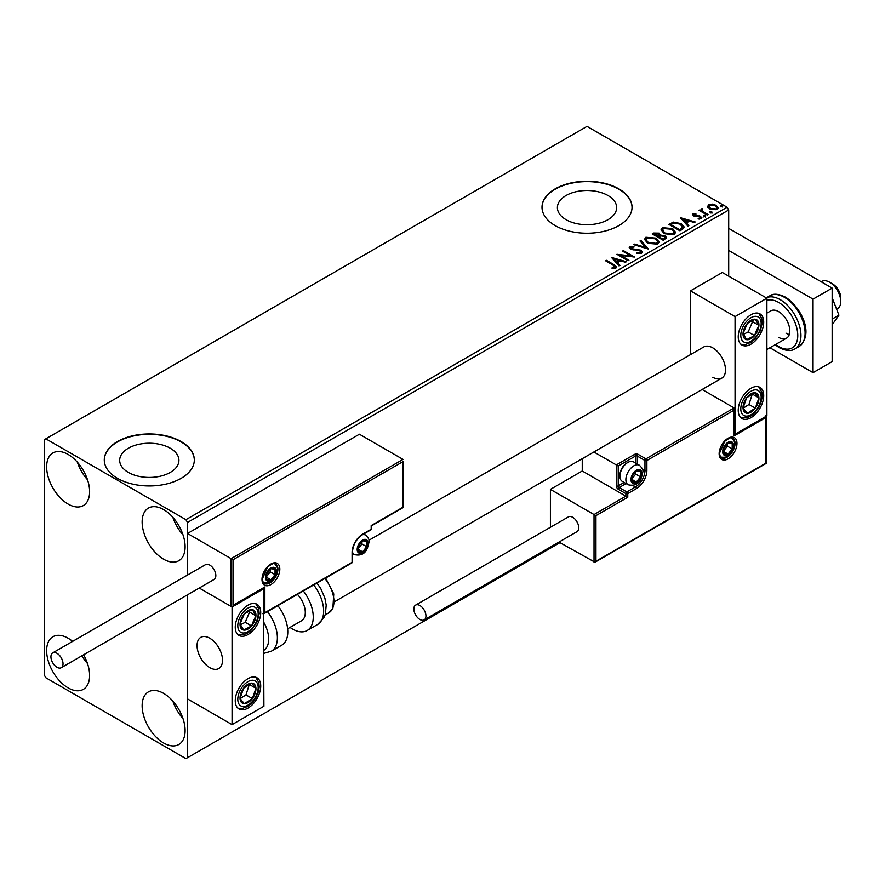 <?xml version="1.0" encoding="UTF-8"?>
<svg xmlns="http://www.w3.org/2000/svg" width="885" height="885" viewBox="0 0 885 885"><rect width="100%" height="100%" fill="white"/><g stroke="black" fill="none" stroke-linecap="round" stroke-linejoin="round"><path stroke-width="1.33" d="M607.973 195.519A29.625 17.103 0 0 0 575.692 191.802A29.625 17.103 0 0 0 557.406 207.61A29.625 17.103 0 0 0 566.079 219.701A29.625 17.103 0 0 0 598.371 223.407A29.625 17.103 0 0 0 616.657 207.61A29.625 17.103 0 0 0 607.973 195.519M170.252 448.23A29.625 17.103 0 0 0 137.971 444.524A29.625 17.103 0 0 0 119.685 460.322A29.625 17.103 0 0 0 128.358 472.424A29.625 17.103 0 0 0 160.639 476.13A29.625 17.103 0 0 0 178.925 460.322A29.625 17.103 0 0 0 170.252 448.23M181.137 441.582A45.024 25.997 0 0 0 132.075 435.94A45.024 25.997 0 0 0 104.286 459.957A45.024 25.997 0 0 0 117.473 478.342A45.024 25.997 0 0 0 166.535 483.973A45.024 25.997 0 0 0 194.324 459.957A45.024 25.997 0 0 0 181.137 441.582M194.324 460.145A45.024 25.997 0 0 0 181.137 441.947A45.024 25.997 0 0 0 132.219 436.283A45.024 25.997 0 0 0 104.286 460.145M618.858 188.859A45.024 25.997 0 0 0 569.796 183.228A45.024 25.997 0 0 0 542.007 207.245A45.024 25.997 0 0 0 555.194 225.62A45.024 25.997 0 0 0 604.256 231.25A45.024 25.997 0 0 0 632.045 207.245A45.024 25.997 0 0 0 618.858 188.859M632.045 207.422A45.024 25.997 0 0 0 618.858 189.224A45.024 25.997 0 0 0 569.951 183.56A45.024 25.997 0 0 0 542.007 207.422M163.625 743.002A30.389 17.545 60 0 1 143.779 716.231A30.389 17.545 60 0 1 148.437 691.871A30.389 17.545 60 0 1 163.625 693.386A30.389 17.545 60 0 1 183.483 720.158A30.389 17.545 60 0 1 178.825 744.506A30.389 17.545 60 0 1 163.625 743.002M183.018 718.697A30.389 17.545 60 0 1 172.885 701.152M68.123 504.074A30.389 17.545 60 0 1 48.277 477.292A30.389 17.545 60 0 1 52.934 452.943A30.389 17.545 60 0 1 68.123 454.447A30.389 17.545 60 0 1 87.98 481.219A30.389 17.545 60 0 1 83.323 505.578A30.389 17.545 60 0 1 68.123 504.074M87.515 479.758A30.389 17.545 60 0 1 77.382 462.213M163.625 559.209A30.389 17.545 60 0 1 143.779 532.427A30.389 17.545 60 0 1 148.437 508.078A30.389 17.545 60 0 1 163.625 509.583A30.389 17.545 60 0 1 183.483 536.365A30.389 17.545 60 0 1 178.825 560.714A30.389 17.545 60 0 1 163.625 559.209M183.018 534.894A30.389 17.545 60 0 1 172.885 517.349M83.61 654.8A30.389 17.545 60 0 1 83.323 689.371A30.389 17.545 60 0 1 68.123 687.866A30.389 17.545 60 0 1 48.277 661.084A30.389 17.545 60 0 1 52.934 636.735A30.389 17.545 60 0 1 68.123 638.24A30.389 17.545 60 0 1 72.625 641.393M87.515 663.562A30.389 17.545 60 0 1 81.885 655.796M728.698 276.164L728.698 209.999L187.509 522.449L185.916 519.694L727.105 207.245L587.032 126.367L44.25 439.745L44.25 675.001L45.843 677.755L185.916 758.633L187.509 757.715L187.509 594.82L187.509 698.896L232.069 724.627L263.907 706.252L263.354 588.293M233.032 559.762L233.032 605.34L264.858 586.965L264.858 612.697L352.086 562.329L352.086 552.406A14.857 8.573 -60 0 1 362.596 534.208L371.191 529.252L371.191 525.579L403.029 507.193L403.029 461.616L233.032 559.762L187.509 533.478L187.509 575.062L187.509 522.449M187.509 757.715L559.973 542.671M707.668 206.769L708.631 204.656L712.281 204.103L716.009 205.287L718.144 207.997L717.06 209.524L709.726 208.915L707.569 206.194M702.126 209.568L702.668 211.283L708.066 214.557L707.203 215.055L699.061 210.353L699.924 209.856L701.119 210.553L701.263 208.915L702.203 208.694L702.657 209.435L701.938 210.464M699.703 210.718L701.119 211.283L701.263 208.915L701.263 209.645L702.203 209.435L702.203 208.694M692.479 214.911L692.977 213.694L695.787 213.407L695.986 214.104L694.028 214.247L694.305 215.354L700.71 216.25L701.252 218.65L698.387 219.037L698.121 218.318L700.157 218.13L699.891 216.77L695.013 216.438L693.486 215.874L692.977 213.694L692.391 214.524M694.028 214.247L694.305 216.095L695.245 216.394L695.245 215.663M701.894 217.754L701.252 218.65M699.25 219.104L700.157 218.861L699.891 216.77M682.512 229.315L679.923 230.808L668.783 224.37L673.518 222.102L681.35 223.706L684.326 227.168L682.512 229.315M663.352 240.366L652.212 233.939L653.783 233.032L659.115 233.142L660.442 235.111L665.044 235.742L666.604 237.722L663.352 240.366M660.475 234.824L660.442 235.852L665.044 236.472L665.044 235.742M648.351 249.028L633.638 244.658L634.567 244.116L645.729 247.435L639.988 240.997L640.928 240.454L648.351 249.028M628.925 260.245L628.062 260.743L616.922 254.305L630.806 255.887L622.498 251.097L623.35 250.599L634.49 257.026L620.639 255.455L628.925 260.245M612.077 268.564L614.732 268.188L614.732 267.447L613.051 265.102L605.639 260.821L606.502 260.334L614.024 264.67L616.646 267.082L615.883 268.1L612.497 268.575L612.077 267.834L614.986 267.237M185.916 519.694L45.843 438.827M611.502 257.447L626.348 261.728L625.418 262.27L620.706 260.865L617.575 262.679L619.998 265.4L619.069 265.942L611.502 257.447M636.758 252.59L636.758 253.32L640.364 253.387L640.032 250.665L630.529 249.127L629.213 247.523L629.91 246.484L633.948 246.329L633.97 247.103L631.049 247.147L631.337 248.608L640.906 250.178L642.377 252.114L641.57 253.276L636.636 253.32L636.758 252.59L640.851 252.181M631.049 247.147L630.762 248.11M647.543 243.121L644.49 239.337L645.873 237.268L656.062 238.142L659.071 241.937L657.655 243.994L647.543 243.121M664.115 233.552L661.062 229.768L662.445 227.699L672.633 228.573L675.642 232.368L674.215 234.425L664.115 233.552M680.344 217.688L695.201 221.98L694.271 222.522L689.559 221.117L686.428 222.92L688.851 225.642L687.922 226.184L680.344 217.688M703.708 216.161L703.486 215.221L705.135 215.343L705.345 216.294L703.708 216.161L703.486 215.221L703.486 215.951L705.135 216.073L705.135 215.343L705.345 216.294M710.279 212.367L710.058 211.427L711.706 211.548L711.916 212.5L710.279 212.367L710.058 211.427L710.058 212.157L711.706 212.278L711.706 211.548L711.916 212.5M720.987 206.183L720.777 205.243L722.414 205.364L722.636 206.305L720.987 206.183L720.777 205.243L720.777 205.973L722.414 206.094L722.414 205.364L722.636 206.305M727.105 207.245L728.698 209.999M606.28 261.197L606.502 260.334M606.502 261.064L616.568 267.436M614.013 268.42L614.013 267.679M614.732 268.188L615.108 267.613M612.232 258.276L625.507 262.214M619.566 265.644L617.575 262.679M614.256 258.951L616.801 262.535L619.19 260.422L614.256 258.951L616.801 261.805L619.19 260.422M616.801 262.535L616.801 261.805M618.261 255.079L630.806 256.628L630.806 255.887M623.128 251.462L623.35 250.599M623.35 251.329L633.173 257.004M628.284 260.61L620.639 256.196L620.639 255.455M640.364 253.387L640.939 252.557M629.279 247.888L629.91 246.484M629.91 247.214L633.948 247.059L633.948 246.329M631.049 247.877L631.337 248.608M631.337 249.338L633.295 249.88L633.295 249.139M633.295 249.88L635.463 249.902L635.463 249.172M635.463 249.902L640.906 250.909L640.906 250.178M640.906 250.909L642.322 252.457M634.479 244.913L634.567 244.116M634.567 244.857L645.729 248.176L645.729 247.435M640.419 241.472L640.928 240.454M640.928 241.185L647.754 248.851M644.523 239.713L645.873 237.268M645.873 237.999L656.062 238.873L656.062 238.142M656.062 238.873L659.037 242.291M645.984 239.979L648.395 243.364L656.482 244.083L657.599 241.981M655.199 238.64L647.046 237.91L645.95 239.581L648.395 242.623L656.482 243.353L657.644 241.605L655.199 238.64M656.482 244.083L656.482 243.353M648.395 243.364L648.395 242.623M652.842 234.304L659.115 233.872L659.115 233.142M659.115 233.872L660.442 235.852M665.044 236.472L666.549 238.076M664.049 239.381L665.155 237.479L664.192 236.24L660.852 235.864L658.927 236.826L658.927 237.556L663.064 239.957L665.066 237.833M658.219 236.649L659.236 234.835L658.274 233.651L654.203 234.105L654.203 234.835L657.776 236.903L659.137 235.178M657.776 236.903L658.219 235.908M654.203 234.105L657.776 236.162M663.064 239.957L664.049 238.651M658.927 236.826L663.064 239.215M661.095 230.155L662.445 227.699M662.445 228.441L672.633 229.315L672.633 228.573M672.633 229.315L675.609 232.733M662.555 230.41L664.967 233.795L673.042 234.514L674.171 232.412M671.77 229.071L663.617 228.341L662.522 230.023L664.967 233.054L673.042 233.784L674.215 232.036L671.77 229.071M673.042 234.514L673.042 233.784M664.967 233.795L664.967 233.054M669.414 224.735L673.518 222.832L673.518 222.102M673.518 222.832L681.35 224.447L681.35 223.706M681.35 224.447L684.282 227.534M682.567 228.363L680.488 224.204L674.116 222.965L670.775 224.536L670.775 225.277L679.636 230.388L682.567 228.363L682.755 227.235M670.775 224.536L679.636 229.646L682.811 226.859L682.811 227.6M679.636 230.388L679.636 229.646M681.085 218.518L694.36 222.467M688.419 225.896L686.428 222.92M683.109 219.203L685.654 222.788L688.043 221.405L688.043 220.664L683.109 219.203L685.654 222.058L688.043 220.664M685.654 222.788L685.654 222.058M692.977 214.435L694.437 214.104M695.787 214.082L695.787 213.407M694.028 214.978L694.305 216.095L694.028 214.978M695.245 216.394L699.172 216.416L699.172 215.686M699.172 216.416L700.71 216.991L700.71 216.25M700.71 216.991L701.816 218.097M700.157 218.861L699.891 217.5L700.157 218.861M703.708 216.902L703.486 215.951M705.135 216.073L705.345 217.024M699.924 210.597L699.924 209.856M702.126 210.309L702.668 211.283M702.668 212.024L707.425 214.922M710.279 213.108L710.058 212.157M711.706 212.278L711.916 213.23M707.668 207.51L708.631 204.656M708.631 205.397L712.281 204.833L712.281 204.103M712.281 204.833L716.009 206.028L716.009 205.287M716.009 206.028L718.1 208.362M708.962 206.703L710.589 209.17L716.065 209.69L716.761 208.185M715.157 205.796L709.637 205.243L708.907 206.316L710.589 208.429L716.065 208.948L716.828 207.82L715.157 205.796M716.065 209.69L716.065 208.948M710.589 209.17L710.589 208.429M720.987 206.924L720.777 205.973M722.414 206.094L722.636 207.046M712.779 377.253A18.01 10.399 -120 0 0 721.784 378.149A18.01 10.399 -120 0 0 724.538 363.713A18.01 10.399 -120 0 0 712.779 347.849A18.01 10.399 -120 0 0 703.774 346.953L368.956 540.259M750.978 417.687A18.01 10.399 -60 0 1 741.973 418.583A18.01 10.399 -60 0 1 739.207 404.146A18.01 10.399 -60 0 1 750.978 388.283A18.01 10.399 -60 0 1 759.983 387.387A18.01 10.399 -60 0 1 762.737 401.823A18.01 10.399 -60 0 1 750.978 417.687M750.978 314.761A18.01 10.399 120 0 0 739.207 330.636A18.01 10.399 120 0 0 741.973 345.062A18.01 10.399 120 0 0 750.978 344.165A18.01 10.399 120 0 0 762.737 328.302A18.01 10.399 120 0 0 759.983 313.865A18.01 10.399 120 0 0 750.978 314.761M735.059 316.598L766.897 298.223L766.897 415.85L735.059 434.225L735.059 316.598L690.488 290.866L690.488 354.62M766.897 298.223L722.326 272.491L690.488 290.866M735.059 434.225L734.495 433.904M209.789 667.644A18.01 10.399 60 0 1 198.03 651.78A18.01 10.399 60 0 1 200.784 637.355A18.01 10.399 60 0 1 209.789 638.24A18.01 10.399 60 0 1 221.549 654.115A18.01 10.399 60 0 1 218.794 668.54A18.01 10.399 60 0 1 209.789 667.644M247.988 605.163A18.01 10.399 -60 0 1 256.993 604.267A18.01 10.399 -60 0 1 259.759 618.692A18.01 10.399 -60 0 1 247.988 634.567A18.01 10.399 -60 0 1 238.983 635.452A18.01 10.399 -60 0 1 236.229 621.027A18.01 10.399 -60 0 1 247.988 605.163M247.988 708.089A18.01 10.399 120 0 0 259.759 692.214A18.01 10.399 120 0 0 256.993 677.788A18.01 10.399 120 0 0 247.988 678.673A18.01 10.399 120 0 0 236.229 694.548A18.01 10.399 120 0 0 238.983 708.973A18.01 10.399 120 0 0 247.988 708.089M232.069 724.627L232.069 606.999L263.907 588.614M232.069 606.999L199.247 588.038L231.118 606.446L231.118 558.656L403.029 459.403L359.41 434.225L187.509 533.478M829.61 282.226L832.796 284.074A11.251 6.494 60 0 1 840.639 296.221A11.251 6.494 60 0 1 840.75 297.858L840.75 301.531A15.753 9.093 -120 0 0 840.584 299.252A15.753 9.093 -120 0 0 829.61 282.226A15.753 9.093 -120 0 0 821.734 281.452L821.169 281.773M222.334 657.688A18.01 10.399 -120 0 0 213.639 641.16A18.01 10.399 -120 0 0 200.784 637.355A18.01 10.399 -120 0 0 197.244 648.196A18.01 10.399 -120 0 0 205.939 664.735A18.01 10.399 -120 0 0 218.794 668.54A18.01 10.399 -120 0 0 222.334 657.688M836.624 309.241L837.487 308.743A15.753 9.093 -120 0 0 840.75 301.531M403.029 461.616L403.416 507.426L371.589 525.801L371.589 528.699A1.35 0.774 180 0 1 371.191 529.252A1.35 0.774 -120 0 1 370.915 529.872A1.35 1.35 0 0 0 371.589 528.699M233.032 605.34L263.907 587.972M264.858 586.965L262.956 588.06M264.858 612.697L262.956 613.792M582.253 458.695L582.253 470.986L625.872 496.164L594.034 514.55L595.948 515.656L595.948 561.234L594.034 562.34L594.034 514.55L550.415 489.372L550.415 527.283M582.253 470.986L550.415 489.372M766.333 416.171L766.333 463.32L594.986 562.24L558.977 542.096M595.948 561.234L765.934 463.087L765.934 417.51L734.107 435.885L734.107 407.952L702.137 389.488M734.107 410.153L646.88 460.51L646.88 470.433A14.857 8.573 -60 0 1 636.37 488.631L627.775 493.598L627.775 497.27L625.872 496.164L625.872 493.598L618.228 489.184A2.699 1.56 -120 0 1 616.314 485.876L616.314 464.924L593.89 451.981M765.934 417.51L765.934 415.297M734.107 435.885L734.107 433.683M642.366 468.939L644.966 470.433L644.966 460.51A1.35 0.774 0 0 0 646.88 460.51A1.35 0.774 -120 0 0 645.917 458.861L638.284 454.447A2.699 1.56 0 0 0 634.468 454.447L616.314 464.924L618.228 466.03L618.228 485.876L624.157 482.447M734.495 434.557L734.107 407.952L645.917 458.861A1.35 0.774 -60 0 0 644.966 460.51L637.333 456.096L637.333 464.061M631.602 479.261A6.748 3.894 120 0 0 632.233 481.65A6.748 3.894 120 0 0 636.37 482.015A6.748 3.894 120 0 0 640.508 476.871A6.748 3.894 120 0 0 640.508 471.362A6.748 3.894 120 0 0 636.37 470.986A6.748 3.894 120 0 0 632.233 476.13A6.748 3.894 120 0 0 631.602 479.261M632.023 478.763L632.233 481.65L636.37 482.015L640.508 476.871L640.508 471.362L636.37 470.986L632.233 476.13L632.023 478.763M619.942 476.207A11.251 6.494 120 0 0 622.277 481.363L628.195 484.781A11.251 6.494 -60 0 1 625.872 479.626A11.251 6.494 -60 0 1 630.784 468.298A11.251 6.494 -60 0 1 639.457 465.289L633.527 461.87A11.251 6.494 120 0 0 627.908 462.424A11.251 6.494 120 0 0 619.942 476.207L619.942 474.957A9.724 5.62 -60 0 1 626.823 463.054L627.908 462.424M632.023 478.73L635.729 474.117L635.729 471.616M632.045 479.515L636.37 482.015M635.729 474.117L640.508 476.871M637.631 469.703L640.508 471.362M357.817 549.098A6.748 3.894 120 0 0 358.458 551.488A6.748 3.894 120 0 0 362.596 551.853A6.748 3.894 120 0 0 366.733 546.709A6.748 3.894 120 0 0 366.733 541.2A6.748 3.894 120 0 0 362.596 540.835A6.748 3.894 120 0 0 358.458 545.979A6.748 3.894 120 0 0 357.817 549.098M358.248 548.611L358.458 551.488L362.596 551.853L366.733 546.709L366.733 541.2L362.596 540.835L358.458 545.979L358.248 548.611L361.954 543.954L361.954 541.454M358.259 549.353L362.596 551.853M361.954 543.954L366.733 546.709M363.857 539.54L366.733 541.2M266.142 577.042A6.748 3.894 120 0 0 266.772 579.421A6.748 3.894 120 0 0 270.91 579.797A6.748 3.894 120 0 0 275.047 574.653A6.748 3.894 120 0 0 275.047 569.132A6.748 3.894 120 0 0 270.91 568.767A6.748 3.894 120 0 0 266.772 573.911A6.748 3.894 120 0 0 266.142 577.042M266.562 576.544L266.772 579.421L270.91 579.797L275.047 574.653L275.047 569.132L270.91 568.767L266.772 573.911L266.562 576.544L270.268 571.887L270.268 569.387M266.584 577.297L270.91 579.797M270.268 571.887L275.047 574.653M272.171 567.473L275.047 569.132M723.277 451.328A6.748 3.894 120 0 0 723.919 453.706A6.748 3.894 120 0 0 728.056 454.082A6.748 3.894 120 0 0 732.194 448.938A6.748 3.894 120 0 0 732.194 443.418A6.748 3.894 120 0 0 728.056 443.053A6.748 3.894 120 0 0 723.919 448.197A6.748 3.894 120 0 0 723.277 451.328M723.709 450.83L723.919 453.706L728.056 454.082L732.194 448.938L732.194 443.418L728.056 443.053L723.919 448.197L723.709 450.83M723.709 450.797L727.415 446.184L727.415 443.673M723.72 451.582L728.056 454.082M727.415 446.184L732.194 448.938M729.317 441.759L732.194 443.418M757.637 330.647A11.251 6.494 120 0 0 758.921 325.381A11.251 6.494 120 0 0 755.325 319.264A11.251 6.494 120 0 0 747.383 323.346A11.251 6.494 120 0 0 743.035 333.545A11.251 6.494 120 0 0 746.619 339.674A11.251 6.494 120 0 0 754.573 335.592A11.251 6.494 120 0 0 757.637 330.647M756.531 330.359L758.921 325.381L755.325 319.264L747.383 323.346L743.035 333.545L746.619 339.674L754.573 335.592L756.531 330.359M743.444 334.364L748.201 331.919L752.56 321.709L751.996 320.746M748.201 331.919L754.573 335.592M752.56 321.709L758.921 325.381M254.659 621.038A11.251 6.494 120 0 0 255.942 615.783A11.251 6.494 120 0 0 252.347 609.654A11.251 6.494 120 0 0 244.393 613.736A11.251 6.494 120 0 0 240.045 623.947A11.251 6.494 120 0 0 243.641 630.065A11.251 6.494 120 0 0 251.583 625.983A11.251 6.494 120 0 0 254.659 621.038M253.552 620.761L255.942 615.783L252.347 609.654L244.393 613.736L240.045 623.947L243.641 630.065L251.583 625.983L253.552 620.761M240.454 624.755L245.222 622.31L249.57 612.099L249.006 611.148M245.222 622.31L251.583 625.983M249.57 612.099L255.942 615.783M241.328 702.259A11.251 6.494 120 0 0 244.393 703.652A11.251 6.494 120 0 0 252.347 698.564A11.251 6.494 120 0 0 255.942 688.287A11.251 6.494 120 0 0 251.583 683.109A11.251 6.494 120 0 0 243.641 688.198A11.251 6.494 120 0 0 240.045 698.475A11.251 6.494 120 0 0 241.328 702.259M242.003 700.942L244.393 703.652L252.347 698.564L255.942 688.287L251.583 683.109L243.641 688.198L240.045 698.475L242.003 700.942M240.156 698.619L245.975 694.88L249.349 684.348M245.975 694.88L252.347 698.564M249.57 684.614L255.942 688.287M744.318 411.857A11.251 6.494 120 0 0 747.383 413.262A11.251 6.494 120 0 0 755.325 408.162A11.251 6.494 120 0 0 758.921 397.896A11.251 6.494 120 0 0 754.573 392.708A11.251 6.494 120 0 0 746.619 397.808A11.251 6.494 120 0 0 743.035 408.073A11.251 6.494 120 0 0 744.318 411.857M744.993 410.54L747.383 413.262L755.325 408.162L758.921 397.896L754.573 392.708L746.619 397.808L743.035 408.073L744.993 410.54M743.135 408.217L748.964 404.489L752.327 393.947M748.964 404.489L755.325 408.162M752.56 394.212L758.921 397.896M263.907 650.276A24.758 14.293 -120 0 0 263.907 622.531M267.436 611.657A29.26 16.892 60 0 1 271.319 651.216L281.729 645.209A29.26 16.892 -120 0 0 277.846 605.661M297.404 594.366A18.01 10.399 60 0 1 304.097 618.04A18.01 10.399 60 0 1 301.564 620.75L287.625 628.804M303.312 590.948A29.26 16.892 60 0 1 311.31 626.082A29.26 16.892 60 0 1 307.195 630.496A29.26 16.892 60 0 1 290.026 627.41M56.983 667.279A8.551 4.934 -120 0 0 61.264 667.699A8.551 4.934 -120 0 0 62.569 660.852A8.551 4.934 -120 0 0 56.983 653.307A8.551 4.934 -120 0 0 52.702 652.887A8.551 4.934 -120 0 0 51.396 659.745A8.551 4.934 -120 0 0 56.983 667.279M61.264 667.699L214.07 579.487A8.551 4.934 -120 0 0 215.376 572.628A8.551 4.934 -120 0 0 209.789 565.095A8.551 4.934 -120 0 0 205.508 564.663L52.702 652.887M425.951 616.004A8.551 4.934 -120 0 0 422.211 607.398A8.551 4.934 -120 0 0 415.618 605.108A8.551 4.934 -120 0 0 413.848 609.024A8.551 4.934 -120 0 0 417.587 617.63A8.551 4.934 -120 0 0 424.169 619.92A8.551 4.934 -120 0 0 425.951 616.004M424.169 619.92L576.976 531.697A8.551 4.934 -120 0 0 578.757 527.781A8.551 4.934 -120 0 0 575.018 519.174A8.551 4.934 -120 0 0 568.424 516.884L415.618 605.108M832.154 297.725L838.925 315.182L832.154 319.098M838.925 315.182L832.154 324.817M728.698 228.374L832.154 288.112L832.154 361.633L813.049 372.662L769.917 347.75M728.698 250.433L813.049 299.141L813.049 372.662M832.154 288.112L813.049 299.141M766.897 313.113L770.791 310.856A15.753 9.093 60 0 1 778.667 311.642A15.753 9.093 60 0 1 788.966 325.525A15.753 9.093 60 0 1 786.555 338.147A15.753 9.093 60 0 1 778.667 337.373M789.309 334.475A15.753 9.093 60 0 1 785.991 333.147M614.024 265.411L614.024 264.67M653.783 233.762L653.783 233.032M670.465 224.137L670.465 223.396M680.554 229.857L680.554 229.115M696.938 216.382L696.938 215.652M705.323 213.716L705.323 212.975M261.993 579.432A12.611 7.279 -60 0 1 270.91 563.988A12.611 7.279 -60 0 1 279.826 569.132A12.611 7.279 -60 0 1 270.91 584.576A12.611 7.279 -60 0 1 261.993 579.432M277.912 569.132A11.251 6.494 120 0 0 275.589 563.977C275.246 562.329 272.591 563.336 267.613 567.019L262.391 578.878C262.967 582.208 263.608 583.746 264.327 583.481A11.251 6.494 120 0 0 273 580.46A11.251 6.494 120 0 0 277.912 569.132M362.596 534.208A1.35 0.774 -120 0 1 362.319 534.828C356.378 538.965 353.104 544.64 352.484 551.853A1.35 0.774 180 0 1 352.086 552.406L352.086 561.234M351.81 562.948A1.35 1.35 0 0 0 352.484 561.787A1.35 0.774 180 0 1 352.086 562.329A1.35 0.774 60 0 1 351.81 562.948L263.907 613.703M736.973 443.418A12.611 7.279 -60 0 1 728.056 458.861A12.611 7.279 -60 0 1 719.14 453.717A12.611 7.279 -60 0 1 728.056 438.274A12.611 7.279 -60 0 1 736.973 443.418M721.474 457.766A11.251 6.494 120 0 0 730.147 454.746A11.251 6.494 120 0 0 735.059 443.418A11.251 6.494 120 0 0 732.725 438.263C732.393 436.615 729.738 437.621 724.76 441.305L719.538 453.164C720.102 456.494 720.744 458.021 721.474 457.766M627.775 497.27L595.948 515.656M632.819 485.478L635.419 486.982A13.507 7.799 120 0 0 644.966 470.433A1.35 0.774 0 0 0 646.88 470.433M626.071 483.553L619.179 487.535L626.823 491.938L635.419 486.982A1.35 0.774 60 0 1 636.37 488.631M635.419 462.955L635.419 456.096L618.228 466.03M625.872 493.598A1.35 0.774 0 0 0 627.775 493.598A1.35 0.774 60 0 0 626.823 491.938A1.35 0.774 120 0 0 625.872 493.598M618.228 489.184A1.35 0.774 -60 0 1 619.179 487.535A1.35 0.774 60 0 1 618.228 485.876A1.35 0.774 0 0 1 616.314 485.876M634.468 454.447A1.35 0.774 60 0 1 635.419 456.096A1.35 0.774 180 0 1 637.333 456.096A1.35 0.774 120 0 1 638.284 454.447M630.961 479.626A7.655 4.414 120 0 0 636.37 482.756A7.655 4.414 120 0 0 641.78 473.375A7.655 4.414 120 0 0 636.37 470.256A7.655 4.414 120 0 0 630.961 479.626M357.186 549.463A7.655 4.414 120 0 0 362.596 552.594A7.655 4.414 120 0 0 368.005 543.224A7.655 4.414 120 0 0 362.596 540.093A7.655 4.414 120 0 0 357.186 549.463M352.484 553.501L354.42 554.618A11.251 6.494 -60 0 1 352.484 552.096M362.529 534.706A11.251 6.494 -60 0 1 365.671 535.126L363.746 534.009M265.5 577.407A7.655 4.414 120 0 0 270.91 580.527A7.655 4.414 120 0 0 276.319 571.157A7.655 4.414 120 0 0 270.91 568.026A7.655 4.414 120 0 0 265.5 577.407M722.647 451.693A7.655 4.414 120 0 0 728.056 454.813A7.655 4.414 120 0 0 733.466 445.443A7.655 4.414 120 0 0 728.056 442.312A7.655 4.414 120 0 0 722.647 451.693M759.507 330.979A14.403 8.319 120 0 0 756.553 316.399A14.403 8.319 120 0 0 742.449 327.959A14.403 8.319 120 0 0 745.402 342.528A14.403 8.319 120 0 0 759.507 330.979M256.517 621.37A14.403 8.319 120 0 0 253.564 606.8A14.403 8.319 120 0 0 239.459 618.35A14.403 8.319 120 0 0 242.424 632.93A14.403 8.319 120 0 0 256.517 621.37M239.459 704.737A14.403 8.319 120 0 0 253.564 700.013A14.403 8.319 120 0 0 256.517 682.025A14.403 8.319 120 0 0 242.424 686.749A14.403 8.319 120 0 0 239.459 704.737M742.449 414.346A14.403 8.319 120 0 0 756.553 409.611A14.403 8.319 120 0 0 759.507 391.624A14.403 8.319 120 0 0 745.402 396.358A14.403 8.319 120 0 0 742.449 414.346M316.952 583.082L320.824 588.68L324.883 598.094L326.2 605.086L325.392 614.124L323.91 617.83L317.593 624.5A29.26 16.892 -120 0 0 321.72 620.075A29.26 16.892 -120 0 0 313.71 584.941M325.658 578.049L333.767 593.923L332.849 608.515L328.811 612.818A24.758 14.293 -120 0 0 332.306 609.079A24.758 14.293 -120 0 0 324.861 578.513M769.773 295.856C773.401 293.333 778.645 293.787 785.526 297.194C800.549 306.741 814.908 333.833 799.033 346.533A29.26 16.892 -120 0 0 803.525 323.091A29.26 16.892 -120 0 0 784.398 297.305A29.26 16.892 -120 0 0 769.773 295.856L766.277 297.869A29.26 16.892 60 0 1 780.26 299.694A29.26 16.892 60 0 1 799.376 325.481A29.26 16.892 60 0 1 794.896 348.922C791.146 351.433 785.891 350.991 779.143 347.595L775.072 344.774M775.581 344.486A27.015 15.598 -120 0 0 778.667 346.555A27.015 15.598 -120 0 0 797.772 335.537A27.015 15.598 -120 0 0 778.667 302.449A27.015 15.598 -120 0 0 766.897 300.336M657.644 241.605L657.644 242.335M645.95 239.581L645.95 240.322M659.236 234.835L659.236 235.576M665.155 237.479L665.155 238.209M674.215 232.036L674.215 232.777M662.522 230.023L662.522 230.753M693.763 214.646L693.763 215.376M700.522 217.61L700.522 218.341M716.828 207.82L716.828 208.561M708.907 206.316L708.907 207.057M334.574 601.689L721.784 378.149M786.555 338.147L766.897 349.498M362.319 534.828L370.915 529.872M352.484 561.787L352.484 551.853M628.195 484.781C639.755 487.259 641.57 477.856 642.842 471.904C643.384 470.256 642.256 468.054 639.457 465.289M354.42 554.618C365.981 557.096 367.795 547.693 369.067 541.753C369.609 540.093 368.481 537.892 365.671 535.126M262.734 582.562C274.295 585.04 276.109 575.626 277.381 569.686C277.923 568.037 276.795 565.825 273.996 563.059M719.881 456.848C731.43 459.326 733.256 449.912 734.528 443.971C735.07 442.323 733.942 440.11 731.132 437.345M740.878 344.254L744.949 344.696L751.221 342.263L754.761 339.287L760.27 330.913L762.184 323.257L761.764 318.39L758.733 313.323M237.899 634.656L243.795 634.744L248.231 632.653L251.771 629.678L257.281 621.314L259.194 613.659L258.774 608.78L255.754 603.725M237.899 708.166L241.981 708.608L248.187 706.208L251.915 703.055L255.732 697.922L258.354 691.86L259.205 687.081L258.863 682.656L255.754 677.246M740.878 417.775L746.796 417.864L751.177 415.817L754.894 412.653L758.722 407.531L761.332 401.469L762.184 396.679L761.852 392.265L758.733 386.845M271.319 651.216L263.907 653.351M317.593 624.5L307.195 630.496M328.811 612.818L325.138 614.942M799.033 346.533L794.896 348.922"/></g></svg>
